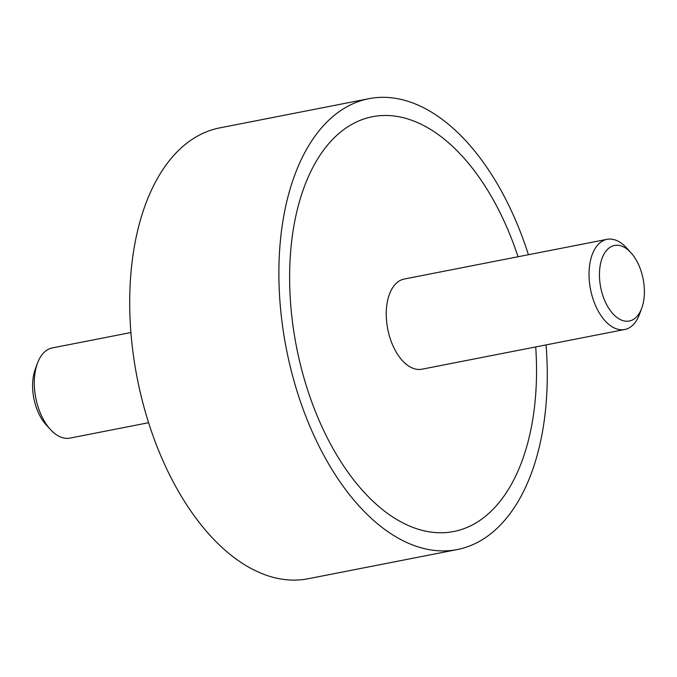 <?xml version="1.0" encoding="UTF-8"?>
<svg xmlns="http://www.w3.org/2000/svg" width="677" height="677" viewBox="0 0 677 677"><rect width="100%" height="100%" fill="white"/><g stroke="black" fill="none" stroke-linecap="round" stroke-linejoin="round"><path stroke-width="1.02" d="M308.348 578.708A229.723 129.121 -101.1 0 1 308.052 578.767A229.723 129.121 -101.1 0 1 307.747 578.827A229.723 129.121 -101.1 0 1 137.143 377.859A229.723 129.121 -101.1 0 1 219.78 127.877L368.948 98.673A229.723 129.121 78.9 0 0 286.312 348.655A229.723 129.121 78.9 0 0 456.916 549.622A229.723 129.121 78.9 0 0 457.22 549.563A229.723 129.121 78.9 0 0 546.068 344.898M528.415 254.721A229.723 129.121 78.9 0 0 369.253 98.614A229.723 129.121 78.9 0 0 368.948 98.673M372.756 116.656A211.342 118.797 -101.1 0 1 518.049 256.752A211.342 118.797 78.9 0 0 372.756 116.656A211.342 118.797 78.9 0 0 372.485 116.706A211.342 118.797 -101.1 0 1 372.756 116.656M535.702 346.929A211.342 118.797 -101.1 0 1 453.692 531.53A211.342 118.797 -101.1 0 1 453.412 531.58A211.342 118.797 -101.1 0 1 296.458 346.692A211.342 118.797 -101.1 0 1 372.485 116.706A211.342 118.797 78.9 0 0 296.458 346.692A211.342 118.797 78.9 0 0 453.412 531.58A211.342 118.797 78.9 0 0 453.692 531.53A211.342 118.797 78.9 0 0 535.702 346.929M52.366 347.919A45.943 25.828 78.9 0 0 52.307 347.927A45.943 25.828 78.9 0 0 37.438 363.312A45.943 25.828 78.9 0 0 50.386 429.463A45.943 25.828 78.9 0 0 69.9 438.121A45.943 25.828 78.9 0 0 69.959 438.104A45.943 25.828 78.9 0 0 70.019 438.095M50.386 429.463L46.078 424.733A38.487 21.63 -101.1 0 1 35.229 369.32L37.438 363.312M641.771 308.12L639.562 314.128A45.943 25.828 -101.1 0 1 624.693 329.513A45.943 25.828 -101.1 0 1 624.634 329.521A45.943 25.828 -101.1 0 1 590.513 289.324A45.943 25.828 -101.1 0 1 607.041 239.328A45.943 25.828 -101.1 0 1 607.1 239.32A45.943 25.828 -101.1 0 1 626.614 247.968L630.922 252.707A38.487 21.63 78.9 0 0 614.581 245.455A38.487 21.63 78.9 0 0 600.677 287.302A38.487 21.63 78.9 0 0 629.263 321.016A38.487 21.63 78.9 0 0 641.771 308.12A38.487 21.63 78.9 0 0 630.922 252.707M421.974 369.193A45.943 25.828 -101.1 0 1 421.915 369.21A45.943 25.828 -101.1 0 1 421.847 369.219A45.943 25.828 -101.1 0 1 387.726 329.022A45.943 25.828 -101.1 0 1 404.254 279.026A45.943 25.828 -101.1 0 1 404.321 279.017M457.22 549.563L308.052 578.767M148.585 422.71L69.959 438.104M130.932 332.534L52.307 347.927M421.915 369.21L624.693 329.513M404.254 279.026L607.041 239.328"/></g></svg>
